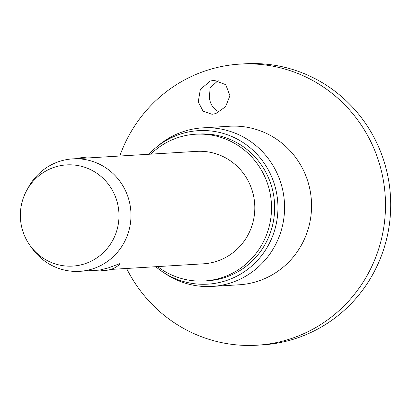 <?xml version="1.0" encoding="UTF-8"?>
<svg xmlns="http://www.w3.org/2000/svg" width="409" height="409" viewBox="0 0 409 409"><rect width="100%" height="100%" fill="white"/><g stroke="black" fill="none" stroke-linecap="round" stroke-linejoin="round"><path stroke-width="0.61" d="M218.191 80.588L210.124 87.654L209.434 97.086A16.897 16.437 -93.5 0 0 219.342 112.015M119.786 156.028A140.814 136.979 86.5 0 1 207.164 70.282A140.814 136.979 86.5 0 1 239.991 64.101L245.206 63.789A140.814 136.979 86.5 0 1 388.386 178.994A140.814 136.979 86.5 0 1 295.058 338.718A140.814 136.979 86.5 0 1 262.23 344.899L257.021 345.211A140.814 136.979 86.5 0 1 126.601 268.473M239.991 64.101A140.814 136.979 86.5 0 1 383.172 179.306A140.814 136.979 86.5 0 1 289.843 339.035A140.814 136.979 86.5 0 1 257.021 345.211M210.231 81.048L214.152 80.307L225.737 84.663L229.924 95.696L225.584 106.718L215.834 113.559L212.041 114.29L203.109 111.212L198.253 101.902L200.328 89.438L210.231 81.048M148.922 154.259A76.887 74.791 86.5 0 1 155.369 148.089L157.966 145.885A79.418 77.255 86.5 0 1 183.999 131.366A79.418 77.255 86.5 0 1 202.511 127.879A79.418 77.255 86.5 0 1 283.268 192.854A79.418 77.255 86.5 0 1 230.63 282.941A79.418 77.255 86.5 0 1 212.118 286.428A79.418 77.255 86.5 0 1 165.722 273.933L162.879 272.057A76.887 74.791 86.5 0 1 155.737 266.704M155.369 148.089A76.887 74.791 86.5 0 1 180.573 134.034A76.887 74.791 86.5 0 1 274.454 184.449A76.887 74.791 86.5 0 1 225.717 280.779A76.887 74.791 86.5 0 1 162.879 272.057M150.752 154.152A73.508 71.503 86.5 0 1 178.436 137.45A73.508 71.503 86.5 0 1 195.574 134.224A73.508 71.503 86.5 0 1 270.313 194.362A73.508 71.503 86.5 0 1 221.596 277.742A73.508 71.503 86.5 0 1 204.459 280.968A73.508 71.503 86.5 0 1 157.562 266.596M195.574 134.224L198.697 134.034A73.508 71.503 86.5 0 1 273.442 194.173A73.508 71.503 86.5 0 1 224.725 277.553A73.508 71.503 86.5 0 1 207.588 280.779L204.459 280.968M26.697 190.471L28.441 187.296A56.324 54.791 86.5 0 1 59.653 161.345A56.324 54.791 86.5 0 1 72.782 158.876A56.324 54.791 86.5 0 1 130.057 204.955A56.324 54.791 86.5 0 1 92.725 268.846A56.324 54.791 86.5 0 1 79.597 271.32A56.324 54.791 86.5 0 1 32.147 248.452L30.036 245.512A50.69 49.31 86.5 0 1 26.697 190.471A50.69 49.31 86.5 0 1 54.791 167.117A50.69 49.31 86.5 0 1 116.688 200.354A50.69 49.31 86.5 0 1 84.556 263.866A50.69 49.31 86.5 0 1 30.036 245.512M100.036 270.001L108.313 267.9L119.949 263.59L119.965 263.969A22.531 22.531 0 0 1 99.857 270.006M72.782 158.876L196.611 151.371A56.324 54.791 86.5 0 1 253.882 197.455A56.324 54.791 86.5 0 1 216.55 261.346A56.324 54.791 86.5 0 1 203.421 263.815L110.803 269.429M202.511 127.879L229.495 126.243A79.418 77.255 86.5 0 1 310.252 191.223A79.418 77.255 86.5 0 1 257.614 281.305A79.418 77.255 86.5 0 1 239.101 284.792L212.118 286.428M87.322 157.992A22.531 22.531 0 0 0 76.713 158.636M79.597 271.32L100.195 270.073"/></g></svg>
